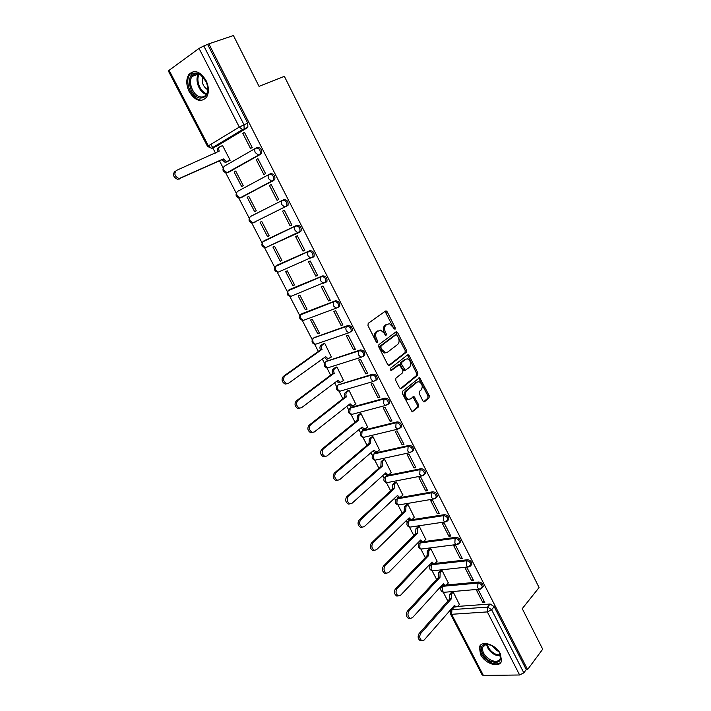 <?xml version="1.0" encoding="UTF-8"?>
<svg xmlns="http://www.w3.org/2000/svg" width="711" height="711" viewBox="0 0 711 711"><rect width="100%" height="100%" fill="white"/><g stroke="black" fill="none" stroke-linecap="round" stroke-linejoin="round"><path stroke-width="1.07" d="M395.04 329.246L395.174 327.718L387.219 311.845L385.522 311.018L368.191 323.372L367.987 325.602L376.181 341.787L377.39 342.346L377.532 340.782L376.475 338.703C375.177 335.61 375.39 333.237 377.123 331.575L380.661 330.082L384.073 333.103L385.851 335.823L386.446 334.188L385.406 332.117C384.118 329.06 384.322 326.713 386.02 325.078L389.45 323.621L395.04 329.246M394.134 329.06L385.06 311.347M376.475 342.204L375.257 339.103L376.475 338.703M385.398 335.565L384.18 332.526L385.406 332.117M442.98 585.393L441.949 586.468M432.004 563.787L430.839 564.881M422.787 541.755L421.036 541.995L419.641 543.088M447.886 520.381L448.845 519.421C448.899 516.639 447.459 515.057 444.526 514.648L409.669 520.052L408.345 521.11M399.92 504.748L398.507 504.988C395.583 504.268 394.747 502.544 396.009 499.806L397.191 498.864L431.861 492.75C434.812 493.132 436.261 494.74 436.181 497.584L437.176 496.607C437.256 493.763 435.816 492.154 432.857 491.781L398.204 497.913L396.951 498.926M424.351 474.566L425.391 473.579C425.498 470.673 424.058 469.038 421.081 468.691L386.633 475.57L385.451 476.539M412.407 451.343L413.5 450.33C413.633 447.361 412.193 445.708 409.189 445.388L374.955 453.023L373.835 453.947M400.346 427.898L401.493 426.876C401.653 423.827 400.222 422.156 397.182 421.863L363.17 430.271L362.095 431.159M388.233 404.212L389.37 403.19C389.566 400.071 388.126 398.373 385.069 398.107L351.278 407.305L350.283 408.087M375.986 380.305L377.132 379.283C377.354 376.083 375.923 374.368 372.84 374.128L338.365 384.811M363.659 356.149L364.77 355.153C365.027 351.874 363.597 350.132 360.486 349.919L326.349 361.312M351.225 331.77L352.292 330.784C352.585 327.424 351.163 325.656 348.008 325.478L314.226 337.601M338.658 307.143L339.689 306.192C340.018 302.744 338.596 300.949 335.423 300.797L301.997 313.658M325.976 282.285L326.962 281.352C327.336 277.823 325.914 275.992 322.705 275.868L289.653 289.501M313.169 257.178L314.102 256.28C314.52 252.654 313.107 250.796 309.863 250.699L277.21 265.114M299.269 232.373L301.126 230.959C301.588 227.244 300.175 225.351 296.896 225.28L264.643 240.505M205.968 80.361C199.942 71.118 194.183 69.234 188.682 74.735C185.971 79.499 186.158 85.169 189.242 91.755C195.267 100.998 201.044 102.811 206.572 97.185C209.194 92.501 208.99 86.893 205.968 80.361M500.393 653.853C495.931 644.397 481.16 639.847 479.401 647.214L480.529 654.458C484.92 663.79 499.709 668.5 501.513 660.981L500.393 653.853M422.965 400.995L424.591 401.697L429.062 397.867L429.222 395.663L419.65 377.612L402.55 391.272L402.373 393.53L412.167 411.882L418.441 406.959L418.61 404.719L413.918 396.436L410.451 398.915L408.549 399.36C405.208 397.173 404.515 394.383 406.452 391.006L417.259 382.091L419.046 381.674C422.352 383.807 423.063 386.553 421.188 389.912L419.419 391.397L419.25 393.618L422.965 400.995M208.847 43.833L233.43 35.55L259.035 86.36L284.356 76.317L539.08 587.553L522.256 608.643L542.697 649.205L527.562 669.575L208.847 43.833L203.799 45.957L243.989 124.683L244.149 128.78L212.482 148.101L211.256 148.306M406.239 352.336L406.416 350.15L397.653 332.668L395.983 331.877L378.927 344.595L378.732 346.835L387.753 364.654L389.468 365.418L406.239 352.336L405.021 352.718L405.19 350.532L395.556 332.188M409.189 355.687L417.872 373.008L417.704 375.204L401.235 388.668L399.546 387.948L395.725 380.403L395.911 378.154L402.728 372.706L402.906 370.475L399.395 364.601L391.574 370.369L391.086 370.475L390.508 368.262L407.536 354.922L409.189 355.687L407.963 356.06L416.637 373.364L417.872 373.008M457.662 606.412L490.137 604.039L487.568 607.105L491.612 609.745L523.829 672.846L519.617 674.988L483.4 675.45L482.147 674.935L450.436 613.895L451.645 614.295L483.4 675.45M210.918 144.315L212.785 147.915M212.811 147.959L215.469 153.078M219.486 160.837L223.13 167.858M225.627 172.675L236.23 193.116M238.709 197.889L249.206 218.135M251.658 222.854L262.057 242.904M264.492 247.588L274.784 267.434M277.201 272.091L287.386 291.741M289.786 296.363L299.873 315.808M302.255 320.403L312.236 339.645M314.609 344.222L318.457 351.634M322.314 359.082L324.492 363.268M326.856 367.818L330.775 375.372M334.632 382.82L336.623 386.66M338.978 391.201L342.969 398.898M346.835 406.345L348.648 409.838M350.994 414.362L355.065 422.21M358.922 429.648L360.557 432.803M362.903 437.318L367.036 445.29M370.902 452.738L372.36 455.555M374.697 460.061L378.901 468.167M382.767 475.615L384.056 478.094M386.384 482.6L390.659 490.83M394.516 498.278L395.636 500.437M397.973 504.934L402.31 513.289M406.168 520.728L407.119 522.567M409.447 527.064L413.846 535.543M417.704 542.982L418.495 544.502M420.832 548.999L425.285 557.593M429.142 565.023L429.773 566.24M432.101 570.737L436.625 579.447M440.473 586.877L440.944 587.775M443.282 592.281L447.85 601.097M451.707 608.527L451.956 609.007M527.562 669.575L526.247 669.602L523.829 672.846M247.188 127.856L216.188 146.475L211.514 148.261L242.495 129.615L247.872 127.171L242.495 129.615L239.305 127.1L199.044 48.41L203.799 45.957M169.022 70.105L208.367 145.862L207.576 146.448L168.311 70.869L199.044 48.41M228.489 161.095L230.151 160.259L222.516 145.479L221.77 145.933M242.789 133.366L250.539 148.51L252.227 147.532L244.477 132.362L242.789 133.366L244.593 132.584M256.191 159.557L263.861 174.55L265.567 173.626L257.889 158.606L256.191 159.557L257.951 158.731M234.106 171.955L241.651 186.558L243.286 185.678L235.723 171.04L234.106 171.955L235.785 171.164M269.451 185.482L277.05 200.333L278.765 199.436L271.167 184.584L269.451 185.482L271.184 184.62M247.161 197.223L254.645 211.691L256.28 210.838L248.806 196.36L247.161 197.223L248.814 196.396M254.645 211.691L256.289 210.856M277.05 200.333L278.774 199.453M290.106 225.858L291.848 225.031L284.32 210.305L282.587 211.158L290.106 225.858L291.794 224.925M267.514 236.576L269.167 235.785L261.755 221.432L260.102 222.241L267.514 236.576L269.114 235.688M303.037 251.134L304.788 250.361L297.34 235.776L295.598 236.585L303.037 251.134L304.69 250.165M280.25 261.221L281.929 260.484L274.579 246.264L272.917 247.028L280.25 261.221L281.832 260.297M315.844 276.17L317.613 275.441L310.227 260.999L308.476 261.755L315.844 276.17L317.47 275.157M292.879 285.635L294.558 284.942L287.288 270.855L285.609 271.575L292.879 285.635L294.425 284.676M300.54 262.635L301.268 262.199M309.152 258.911L309.88 258.475M328.526 300.957L330.304 300.282L322.998 285.982L321.23 286.684L328.526 300.957L330.117 299.909M305.375 309.818L307.081 309.161L299.873 295.216L298.176 295.892L305.375 309.818L306.903 308.823M341.084 325.514L342.88 324.874L335.645 310.716L333.859 311.374L341.084 325.514L342.649 324.429M317.764 333.77L319.479 333.166L312.333 319.346L310.627 319.977L317.764 333.77L319.257 332.739M353.527 349.83L355.331 349.234L348.159 335.21L346.364 335.823L353.527 349.83L355.065 348.71M331.379 357.055L324.687 343.244L323.025 343.946M365.845 373.915L367.667 373.364L360.566 359.473L358.753 360.042L365.845 373.915L367.356 372.751M343.573 380.589L336.916 366.929L335.245 367.578M378.048 397.769L379.878 397.262L372.848 383.505L371.026 384.029L378.048 397.769L379.532 396.578M355.66 403.901L349.039 390.383L347.35 391.006M390.135 421.392L391.983 420.939L385.015 407.305L383.176 407.794L390.135 421.392L391.592 420.174M367.614 427.009L361.037 413.624L359.348 414.202M402.115 444.802L403.964 444.384L397.067 430.884L395.218 431.328L402.115 444.802L403.537 443.54M379.461 449.894L372.937 436.652L371.231 437.194M413.971 467.989L415.837 467.616L409.003 454.24L407.145 454.64L413.971 467.989L415.375 466.7M391.201 472.584L384.722 459.457L383.007 459.973M425.729 490.963L427.604 490.626L420.832 477.374L418.957 477.739L425.729 490.963L427.098 489.639M402.826 495.06L396.4 482.067L394.676 482.538M437.372 513.724L439.256 513.422L432.546 500.295L430.662 500.615L437.372 513.724L438.714 512.364M414.344 517.332L407.972 504.463L406.239 504.899M448.908 536.272L450.801 536.014L444.153 523.003L442.26 523.287L448.908 536.272L450.223 534.885M425.765 539.4L419.437 526.655L417.695 527.064M460.337 558.615L462.239 558.393L455.653 545.506L453.751 545.746L460.337 558.615L461.626 557.193M437.069 561.281L430.795 548.652L429.053 549.025M471.66 580.745L473.579 580.567L467.047 567.796L465.136 568L471.66 580.745L472.931 579.305M448.277 582.958L442.055 570.444L440.305 570.791M482.876 602.679L484.804 602.537L478.343 589.89L476.414 590.05L482.876 602.679L484.129 601.204M459.386 604.439L453.218 592.05L451.449 592.352M446.401 585.011L478.885 581.998L477.961 583.064C480.832 583.553 482.271 585.091 482.289 587.686L481.445 588.601M434.972 563.432L467.545 559.753L466.594 560.801C469.482 561.255 470.931 562.819 470.922 565.476L470.015 566.409M423.187 541.702L456.089 537.303L455.12 538.325C458.035 538.76 459.475 540.333 459.448 543.053L458.479 544.013M250.379 216.562L282.543 200.271C285.866 200.306 287.271 202.235 286.764 206.057L253 222.827M269.416 174.248L270.571 173.688C273.922 173.697 275.326 175.661 274.766 179.572L241.127 197.711L240.051 197.889L237.145 195.641C236.274 193.614 236.487 192.157 237.794 191.268L269.176 174.373M256.218 147.959L257.213 147.497C260.599 147.488 261.995 149.488 261.39 153.496L229.36 171.893L226.925 172.693M482.325 587.544L483.213 586.619C483.196 584.024 481.756 582.478 478.885 581.998M470.958 565.361L471.864 564.427C471.873 561.77 470.433 560.215 467.545 559.753M459.475 542.973L460.408 542.022C460.435 539.311 458.995 537.738 456.089 537.303M280.178 271.318L280.774 271.175M267.283 246.868L268.1 246.708M254.067 222.676L252.903 222.881L250.139 220.686C249.277 218.677 249.481 217.211 250.761 216.295L282.543 200.271C281.263 201.195 281.067 202.697 281.956 204.786L284.755 207.079L288.008 205.39C288.524 201.577 287.12 199.649 283.796 199.613M254.316 222.179L255.311 222.01M451.272 609.789L453.902 606.794M526.247 669.602L494.172 606.661L490.137 604.039M207.736 44.633L247.721 123.083L247.872 127.171M384.18 332.526C382.9 329.469 383.105 327.131 384.802 325.496L386.215 324.456M375.257 339.103C373.959 336.019 374.173 333.646 375.906 331.984L377.354 330.926M388.588 365.507L405.021 352.718M397.173 335.281L396 334.721L381.06 345.919L380.927 347.483L382.029 349.679L385.362 352.647L387.531 352.185L397.68 344.444C399.333 342.782 399.529 340.445 398.258 337.432L397.173 335.281M395.112 335.014L396 334.721M386.1 352.709L384.136 353.029L380.812 350.07L379.701 347.875L379.843 346.319L394.783 335.121M400.311 388.757L416.477 375.559L416.637 373.364M398.044 364.947L390.819 370.36M409.687 367.134C411.598 363.765 410.86 361.001 407.474 358.842L405.714 359.233L401.875 362.263L401.697 364.476L405.19 370.342L409.687 367.134M404.719 370.475L403.955 370.707L402.968 369.809L400.462 364.841L400.649 362.628L404.488 359.606M407.963 356.06L407.163 355.216M417.428 381.958L416.024 382.429L417.259 382.091M408.976 399.422L407.305 399.689C403.972 397.502 403.27 394.721 405.217 391.343L416.024 382.429M411.927 411.785L417.197 407.279L417.366 405.039L412.913 396.854M423.649 401.759L427.826 398.187L427.978 395.983L418.655 378.039M229.493 160.633L225.111 162.348L221.921 159.735L223.316 158.926L226.507 161.539L230.115 160.188M222.57 145.577L219.948 146.733C218.597 147.568 218.366 149.026 219.255 151.088L176.292 170.489C173.768 173.706 174.693 176.408 179.083 178.577L223.316 158.926M221.921 159.735L177.697 179.385C173.315 177.226 172.382 174.533 174.915 171.315M217.904 151.994L217.868 151.914C216.979 149.852 217.202 148.403 218.553 147.559L219.557 146.964M196.983 73.197L200.449 74.575L206.439 82.094C209.389 92.314 207.256 97.656 200.049 98.127C188.397 96.776 185.029 70.869 196.983 73.197M205.443 80.067L200.929 75.179L197.729 73.908C195.347 73.597 193.463 74.433 192.059 76.424C187.615 82.316 193.392 96.181 200.564 96.972C202.999 97.336 204.937 96.474 206.377 94.394C207.825 92.048 208.207 89.071 207.523 85.462M193.312 71.615L189.748 74.442C184.22 81.756 191.383 98.945 200.28 99.949M202.715 76.575C201.293 82.174 202.999 86.6 207.816 89.835M491.212 645.188C495.078 647.019 497.949 649.747 499.833 653.382C502.099 661.141 499.104 663.816 490.839 661.408C481.969 657.773 477.765 645.392 485.098 644.255L491.212 645.188M489.639 644.601L485.942 644.424L482.627 647.294C482.014 652.387 484.884 656.724 491.248 660.306C495.931 662.137 498.953 661.47 500.331 658.297L499.637 652.991M491.47 645.304L497.131 650.778L498.589 651.285M480.947 644.868L480.121 646.45C479.356 652.769 482.92 658.155 490.812 662.599C495.425 664.518 498.873 664.278 501.157 661.87M324.705 343.297L322.439 344.888C321.274 345.955 321.105 347.466 321.941 349.403L284.773 375.968C282.685 379.034 283.316 381.585 286.666 383.611L288.604 383.229L325.7 356.655L327.993 358.753L331.699 356.824M327.958 358.939L326.5 359.242L324.429 357.571M287.111 383.7L285.164 384.082C281.814 382.056 281.192 379.514 283.28 376.448L320.448 349.91C319.621 347.963 319.781 346.461 320.945 345.395L322.439 344.888M323.372 343.697L320.945 345.395M320.572 350.141L322.056 349.634M336.934 366.965L334.703 368.609C333.566 369.702 333.406 371.213 334.232 373.142L297.731 400.515C295.696 403.572 296.3 406.105 299.544 408.114L301.535 407.714L337.956 380.332L340.16 382.367L343.866 380.376M340.151 382.491L338.649 382.811L336.712 381.265M299.971 408.176L298.033 408.549C294.789 406.541 294.185 404.017 296.229 400.96L332.73 373.613C331.904 371.684 332.064 370.173 333.201 369.08L334.703 368.609M335.548 367.356L333.201 369.08M332.846 373.835L334.348 373.373M349.057 390.419L346.861 392.108C345.742 393.227 345.59 394.747 346.408 396.658L310.574 424.831C308.583 427.88 309.161 430.395 312.298 432.386L314.333 431.959L350.096 403.777L352.212 405.759L353.749 405.421L355.918 403.697M352.229 405.839L350.701 406.177L348.879 404.737M312.671 432.448L310.778 432.777C307.641 430.795 307.063 428.28 309.054 425.24L344.897 397.094C344.08 395.183 344.231 393.663 345.35 392.543L346.861 392.108M347.626 390.792L345.35 392.543M345.013 397.316L346.524 396.889M361.055 413.651L358.904 415.393L358.593 420.183L323.283 448.917C321.345 451.947 321.896 454.453 324.936 456.418L327.007 455.973L362.121 427.009L364.165 428.937L365.721 428.582L367.854 426.813M364.192 428.955L362.637 429.32L360.93 427.995M325.256 456.48L323.407 456.773C320.368 454.809 319.817 452.312 321.754 449.281L357.064 420.574L357.384 415.793L358.904 415.393M359.597 414.006L357.384 415.793M357.064 420.574L358.593 420.183M372.946 436.67L370.831 438.456L370.538 443.264L335.868 472.762C333.983 475.783 334.508 478.272 337.458 480.227L339.565 479.747L374.039 450.027L376.003 451.903L377.594 451.521L379.683 449.708M376.012 451.903L374.466 452.249L372.875 451.032M337.725 480.281L335.912 480.538C332.97 478.592 332.437 476.112 334.33 473.091L369.009 443.62L369.302 438.82L370.831 438.456M371.462 436.998L369.302 438.82M369.009 443.62L370.538 443.264M384.731 459.475L382.651 461.315L382.376 466.132L348.337 496.376C346.497 499.398 347.004 501.868 349.865 503.806L351.989 503.299L385.851 472.833L387.735 474.655L389.352 474.255L391.406 472.397M386.189 474.966L387.735 474.655L386.189 474.966L384.713 473.855M350.07 503.85L348.31 504.081C345.448 502.153 344.942 499.682 346.79 496.669L380.838 466.452L381.114 461.643L382.651 461.315M383.22 459.786L381.114 461.643M380.838 466.452L382.376 466.132M396.409 482.076L394.365 483.96L394.107 488.786L360.69 519.768C358.895 522.781 359.384 525.242 362.157 527.153L364.308 526.629L397.547 495.425L399.36 497.202L401.004 496.785L403.021 494.874M399.298 497.185L397.805 497.478L396.445 496.465M362.308 527.198L360.584 527.402C357.811 525.491 357.331 523.038 359.126 520.025L392.561 489.079L392.819 484.253L394.365 483.96M394.872 482.36L392.819 484.253M392.561 489.079L394.107 488.786M407.972 504.472L405.972 506.392L405.732 511.236L372.92 542.946C371.169 545.95 371.64 548.394 374.333 550.287L376.51 549.736L409.145 517.812L410.887 519.545L412.54 519.101L414.522 517.155M410.789 519.51L409.323 519.785L408.061 518.87M374.43 550.314L372.751 550.492C370.058 548.608 369.596 546.164 371.346 543.16L404.168 511.493L404.408 506.659L405.972 506.392M406.425 504.721L404.408 506.659M404.168 511.493L405.732 511.236M419.437 526.655L417.473 528.629L417.25 533.481L385.042 565.894C383.327 568.898 383.78 571.333 386.393 573.199L388.588 572.622L420.628 540.005L422.307 541.684L423.987 541.222L425.933 539.231M422.174 541.64L420.734 541.898L419.579 541.071M386.446 573.217L384.811 573.377C382.198 571.511 381.745 569.076 383.451 566.08L415.677 533.703L415.899 528.86L417.473 528.629M417.872 526.887L415.899 528.86M415.677 533.703L417.25 533.481M430.795 548.652L428.866 550.661L428.662 555.522L397.04 588.628C395.369 591.623 395.814 594.049 398.347 595.907L400.56 595.294L432.012 561.983L433.63 563.627L435.319 563.139L437.229 561.103M433.461 563.565L432.048 563.805L430.99 563.068M396.747 596.04L398.347 595.907L396.747 596.04C394.214 594.192 393.778 591.774 395.449 588.779L427.089 555.718L427.284 550.856L428.866 550.661M429.213 548.848L427.284 550.856M427.089 555.718L428.662 555.522M442.046 570.453L440.162 572.488L439.976 577.368L408.932 611.149C407.305 614.144 407.723 616.561 410.194 618.392L412.416 617.752L443.291 583.775L444.855 585.366L446.552 584.86L448.428 582.789M444.651 585.286L443.264 585.517L442.304 584.86M410.149 618.374L408.585 618.499C406.114 616.668 405.697 614.26 407.323 611.264L438.385 577.528L438.571 572.657L440.162 572.488M440.456 570.613L438.571 572.657M438.385 577.528L439.976 577.368M453.2 592.05L451.352 594.129L451.183 599.018L420.708 633.465C419.126 636.452 419.534 638.86 421.934 640.673L424.165 640.007L454.471 605.363L455.982 606.918L457.688 606.385L459.528 604.27M455.742 606.821L453.511 606.456M421.845 640.638L420.317 640.744C417.917 638.931 417.508 636.532 419.099 633.545L449.583 599.142L449.752 594.263L451.352 594.129M451.601 592.192L449.752 594.263M449.583 599.142L451.183 599.018M393.956 328.127L395.174 327.718M376.315 341.182L377.532 340.782M385.229 334.588L386.446 334.188M444.855 592.236L443.673 592.334C440.944 591.57 440.127 589.872 441.229 587.259L442.518 586.326L477.961 583.064L477.73 587.846L479.17 589.259L483.213 586.619M444.855 585.366L443.264 585.517L442.518 586.326L442.233 590.965L443.673 592.334L480.423 589.117M433.763 570.657L432.528 570.791C429.755 570.035 428.937 568.338 430.075 565.689L431.337 564.747L466.594 560.801L466.345 565.574L467.838 567.031L471.864 564.427M432.252 563.779L431.337 564.747L431.035 569.387L432.528 570.791L469.153 566.854M422.583 548.892L421.285 549.052C418.468 548.305 417.641 546.599 418.823 543.933L420.059 542.982L455.12 538.325L454.853 543.088L456.409 544.582L460.408 542.022M421.036 541.995L420.059 542.982L419.739 547.603L421.285 549.052L457.777 544.368M411.305 526.922L409.954 527.118C407.074 526.389 406.248 524.674 407.465 521.972L408.683 521.021L443.548 515.644C446.481 516.053 447.921 517.644 447.868 520.425L446.837 521.412M409.669 520.052L408.683 521.021L408.336 525.633L409.954 527.118L444.873 521.936L443.246 520.39L443.548 515.644L444.526 514.648M398.204 497.913L397.191 498.864L396.836 503.459L398.507 504.988L433.23 499.069L431.541 497.478L431.861 492.75L432.857 491.781M388.437 482.378L386.971 482.653C383.984 481.951 383.149 480.209 384.455 477.437L385.602 476.494L420.059 469.642C423.045 469.998 424.485 471.624 424.378 474.53L423.205 475.561M386.633 475.57L385.602 476.494L385.229 481.08L386.971 482.653L421.481 475.997L419.721 474.361L420.059 469.642L421.081 468.691M376.848 459.786L375.328 460.124C372.28 459.422 371.435 457.671 372.786 454.862L373.906 453.929L408.15 446.312C411.162 446.641 412.593 448.286 412.469 451.263L409.625 452.703L407.794 451.014L408.15 446.312L409.189 445.388M374.955 453.023L373.906 453.929L373.506 458.488L375.328 460.124L409.625 452.703L413.5 450.33M364.947 437.043L363.579 437.372C360.468 436.696 359.615 434.928 361.019 432.075L362.103 431.15L396.125 422.761C399.164 423.063 400.595 424.734 400.444 427.782L397.662 429.186L395.751 427.444L396.125 422.761L397.182 421.863M363.17 430.271L362.103 431.15L361.686 435.701L363.579 437.372L397.662 429.186L401.493 426.876M352.789 414.14L351.723 414.424C348.55 413.749 347.688 411.971 349.137 409.074L350.194 408.158L383.993 398.987C387.051 399.253 388.49 400.951 388.295 404.07L385.584 405.448L383.593 403.652L383.993 398.987L385.069 398.107M351.278 407.305L350.194 408.158L349.75 412.7L351.723 414.424L385.584 405.448L389.37 403.19M340.631 391.006L339.76 391.254C336.516 390.597 335.645 388.801 337.147 385.851L338.169 384.962L371.737 374.981C374.821 375.221 376.261 376.946 376.039 380.145L373.391 381.478L371.311 379.63C370.475 377.657 370.618 376.11 371.737 374.981L372.84 374.128M339.271 384.127L338.169 384.962C337.041 386.064 336.89 387.566 337.707 389.477L339.76 391.254L373.391 381.478L377.132 379.283M328.411 367.649L327.691 367.871C324.367 367.231 323.487 365.41 325.051 362.414L326.029 361.544L359.366 350.745C362.486 350.958 363.916 352.7 363.659 355.98L361.081 357.286L358.922 355.376C358.077 353.394 358.22 351.847 359.366 350.745L360.486 349.919M327.158 360.726L326.029 361.544C324.883 362.619 324.723 364.121 325.549 366.041L327.691 367.871L361.081 357.286L364.77 355.153M316.102 344.071L315.506 344.275C312.111 343.644 311.214 341.804 312.831 338.756L313.782 337.903L346.87 326.278C350.016 326.456 351.447 328.233 351.154 331.593L348.666 332.855L346.408 330.891C345.555 328.882 345.706 327.344 346.87 326.278L348.008 325.478M314.929 337.112L313.782 337.903C312.609 338.951 312.44 340.453 313.275 342.382L315.506 344.275L348.666 332.855L352.292 330.784M303.686 320.279L303.215 320.448C299.731 319.834 298.824 317.977 300.504 314.875L334.259 301.562C337.441 301.722 338.863 303.517 338.534 306.965L336.125 308.192L333.77 306.157C332.908 304.139 333.068 302.61 334.259 301.562L335.423 300.797M302.584 313.275L301.42 314.04C300.229 315.062 300.051 316.555 300.886 318.501L303.215 320.448L336.125 308.192L339.689 306.192M291.181 296.256L290.817 296.407C287.235 295.803 286.32 293.919 288.062 290.763L321.523 276.615C324.731 276.739 326.153 278.57 325.78 282.107L323.461 283.28L321.008 281.192C320.137 279.156 320.314 277.628 321.523 276.615L322.705 275.868M290.115 289.217L288.933 289.946C287.715 290.95 287.537 292.434 288.382 294.398L290.817 296.407L326.962 281.352M278.561 272.011L278.294 272.126C274.624 271.54 273.699 269.638 275.504 266.412L308.654 251.418C311.907 251.516 313.32 253.374 312.902 257L310.68 258.129L308.121 255.969C307.241 253.916 307.428 252.405 308.654 251.418L309.863 250.699M277.539 264.927L276.33 265.63C275.095 266.607 274.899 268.083 275.752 270.064L278.294 272.126L314.102 256.28M298.744 232.639L265.656 247.624C261.897 247.055 260.955 245.126 262.83 241.829L295.669 225.965C298.949 226.036 300.362 227.929 299.9 231.653L297.785 232.728L295.101 230.506C294.221 228.435 294.407 226.925 295.669 225.965L296.896 225.28M264.839 240.398L263.612 241.082C262.35 242.024 262.146 243.5 263.008 245.491L265.656 247.624L301.126 230.959M454.231 606.981L451.912 609.629L487.568 607.105L487.346 611.913L451.645 614.295L451.912 609.629L450.596 610.562L450.436 613.895M519.617 674.988L487.346 611.913L491.612 609.745L494.172 606.661M207.576 146.448L211.514 148.261L208.367 145.862L239.305 127.1L247.721 123.083M273.975 180.363L240.034 197.898L271.602 181.172L268.678 178.799C267.78 176.701 267.985 175.208 269.291 174.311C272.651 174.328 274.055 176.292 273.495 180.203L274.766 179.572M260.653 154.243L228.071 172.497L227.04 172.675L224.027 170.347C223.147 168.303 223.37 166.854 224.703 166.001L255.631 148.261M255.907 148.092C259.302 148.084 260.697 150.083 260.093 154.1L258.315 155.007L255.267 152.563C254.369 150.448 254.582 148.954 255.907 148.092M266.883 247.401L265.834 247.535M437.176 496.607L435.07 498.598M423.018 475.659L421.481 475.997L425.391 473.579M434.714 498.775L433.23 499.069L436.181 497.584M446.295 521.678L444.873 521.936L448.845 519.421M384.802 325.496L386.02 325.078M375.906 331.984L377.123 331.575M386.002 312.271L387.219 311.845M388.899 365.587L389.468 365.418M396.436 333.068L397.653 332.668M405.19 350.532L406.416 350.15M379.843 346.319L381.06 345.919M379.701 347.875L380.927 347.483M380.812 350.07L382.029 349.679M416.477 375.559L417.704 375.204M400.595 388.846L401.235 388.668M397.485 365.116L398.711 364.743M400.649 362.628L401.875 362.263M400.462 364.841L401.697 364.476M402.968 369.809L404.195 369.444M405.217 391.343L406.452 391.006M413.633 397.636L414.869 397.307M417.366 405.039L418.61 404.719M417.197 407.279L418.441 406.959M412.193 411.891L412.895 411.713M419.383 378.839L420.619 378.492M427.978 395.983L429.222 395.663M427.826 398.187L429.062 397.867M423.934 401.866L424.591 401.697M222.045 159.984L223.441 159.175M226.125 162.179L227.52 161.379M217.868 151.914L219.255 151.088M179.065 179.181L180.452 178.363M206.386 94.367C199.436 92.963 194.299 79.765 198.556 74.086L192.059 76.424M199.293 74.335C195.409 79.854 200.2 92.172 206.768 93.719M500.517 655.995L495.416 655.018C490.377 652.422 487.444 648.859 486.626 644.326M487.355 644.29C488.297 648.556 491.123 651.88 495.816 654.271L500.402 655.249M325.007 357.153L325.816 356.886M320.448 349.91L321.941 349.403M283.28 376.448L284.773 375.968M337.37 380.767L338.072 380.554M332.73 373.613L334.232 373.142M296.229 400.96L297.731 400.515M349.599 404.177L350.212 404.008M344.897 397.094L346.408 396.658M309.054 425.24L310.574 424.831M361.686 427.373L362.237 427.231M356.949 420.352L358.477 419.961M321.754 449.281L323.283 448.917M373.657 450.365L374.155 450.25M368.893 443.397L370.422 443.042M334.33 473.091L335.868 472.762M385.504 473.144L385.966 473.055M380.723 466.238L382.269 465.909M346.79 496.669L348.337 496.376M392.445 488.857L394.001 488.573M359.126 520.025L360.69 519.768M404.061 511.28L405.625 511.022M371.346 543.16L372.92 542.946M415.571 533.49L417.144 533.268M383.451 566.08L385.042 565.894M426.973 555.504L428.555 555.318M395.449 588.779L397.04 588.628M438.278 577.323L439.869 577.163M407.323 611.264L408.932 611.149M449.476 598.938L451.076 598.813M419.099 633.545L420.708 633.465M189.837 74.317L188.682 74.735M261.39 153.496L227.04 172.675C223.147 172.293 222.063 170.364 223.787 166.889M288.008 205.39L252.903 222.881C249.072 222.347 248.095 220.41 249.979 217.051M236.95 192.094C235.145 195.507 236.168 197.436 240.034 197.898M385.273 311.187L386.135 310.885M395.805 332.001L396.614 331.735M384.136 353.029L385.362 352.647M403.955 370.707L405.19 370.342M407.43 355.011L408.185 354.78M407.305 399.689L408.549 399.36M413.18 396.631L413.918 396.436M418.93 377.817L419.65 377.612M225.111 162.348L226.507 161.539M177.697 179.385L179.083 178.577M200.929 75.179L200.449 74.575M484.511 644.957L482.627 647.294M485.942 644.424L485.098 644.255M326.5 359.242L327.993 358.753M285.164 384.082L286.666 383.611M338.649 382.811L340.16 382.367M298.033 408.549L299.544 408.114M350.701 406.177L352.212 405.759M310.778 432.777L312.298 432.386M362.637 429.32L364.165 428.937M323.407 456.773L324.936 456.418M374.466 452.249L376.003 451.903M335.912 480.538L337.458 480.227M348.31 504.081L349.865 503.806M397.805 497.478L399.36 497.202M360.584 527.402L362.157 527.153M409.323 519.785L410.887 519.545M372.751 550.492L374.333 550.287M420.734 541.898L422.307 541.684M384.811 573.377L386.393 573.199M432.048 563.805L433.63 563.627M408.585 618.499L410.194 618.392M454.382 607.034L455.982 606.918M420.317 640.744L421.934 640.673"/></g></svg>
